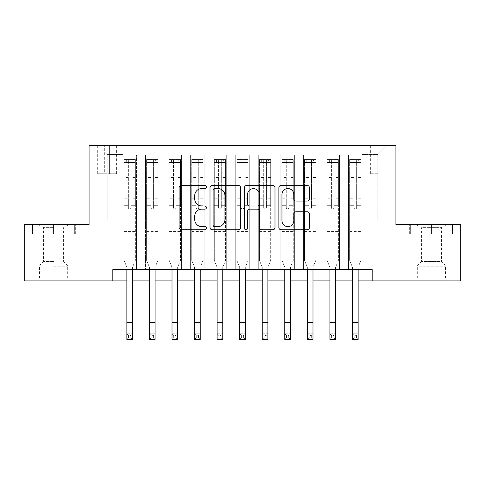 <?xml version="1.0" encoding="UTF-8"?>
<svg xmlns="http://www.w3.org/2000/svg" width="485" height="485" viewBox="0 0 485 485"><rect width="100%" height="100%" fill="white"/><g stroke="black" fill="none" stroke-linecap="round" stroke-linejoin="round"><path stroke-width="0.36" stroke-dasharray="2.42 1.82" d="M206.41 186.998A1.552 1.552 0 0 0 204.858 185.452L181.329 185.452A2.213 2.213 0 0 0 179.117 187.665L179.117 227.52A2.213 2.213 0 0 0 181.329 229.732L204.858 229.732A1.552 1.552 0 0 0 206.41 228.186A1.552 1.552 0 0 0 204.858 226.634L201.815 226.634A7.087 7.087 0 0 1 194.727 219.547L194.727 216.225A7.087 7.087 0 0 1 201.815 209.144L204.858 209.144A1.552 1.552 0 0 0 206.41 207.592A1.552 1.552 0 0 0 204.858 206.04L201.815 206.04A7.087 7.087 0 0 1 194.727 198.953L194.727 195.637A7.087 7.087 0 0 1 201.815 188.55L204.858 188.55A1.552 1.552 0 0 0 206.41 186.998M431.426 233.982L409.655 233.982L453.19 233.982L431.426 233.982L431.426 224.513L453.19 224.513L409.655 224.513L431.426 224.513L431.426 233.982L410.334 233.982L452.517 233.982L431.426 233.982L431.426 224.961L410.334 224.961L452.517 224.961L431.426 224.961L431.426 233.982M431.426 280.906L413.826 280.906L431.426 280.906M377.851 145.555L370.631 145.555L377.851 145.555M377.851 173.751L370.631 173.751L377.851 173.751M53.574 233.982L75.345 233.982L31.81 233.982L53.574 233.982L53.574 224.513L75.345 224.513L31.81 224.513L53.574 224.513L53.574 233.982L71.059 233.982L32.483 233.982L74.666 233.982L36.09 233.982L53.574 233.982L53.574 224.961L32.483 224.961L74.666 224.961L53.574 224.961L68.239 224.961L53.574 224.961L53.574 233.982M53.574 280.906L71.174 280.906L53.574 280.906M362.059 269.624L362.059 155.03L122.941 155.03L122.941 269.624L136.479 269.624L122.941 269.624L136.479 269.624L122.941 269.624L122.941 155.03L136.479 155.03L136.479 269.624L136.479 155.03L136.479 219.996L145.5 219.996L136.479 219.996L136.479 155.03L122.941 155.03L362.059 155.03L362.059 269.624L348.521 269.624L348.521 155.03L325.962 155.03L325.962 269.624L325.962 155.03L339.5 155.03L339.5 269.624L339.5 155.03L339.5 219.996L339.5 155.03L348.521 155.03L348.521 269.624L362.059 269.624L348.521 269.624L362.059 269.624L362.059 154.582L362.059 219.996L377.851 219.996L377.851 154.582L362.059 154.582L377.851 154.582L377.851 219.996L362.059 219.996L362.059 203.082L362.059 269.624M325.962 269.624L339.5 269.624L325.962 269.624L339.5 269.624L325.962 269.624L325.962 203.082L325.962 219.996L316.941 219.996L316.941 164.051L316.941 219.996L325.962 219.996L325.962 164.051L325.962 219.996L348.521 219.996L339.5 219.996L339.5 203.082L339.5 219.996L325.962 219.996L325.962 203.082L339.5 203.082L339.5 269.624L339.5 203.082L325.962 203.082L325.962 269.624M316.941 269.624L316.941 155.03L303.41 155.03L303.41 269.624L303.41 155.03L316.941 155.03L316.941 269.624L303.41 269.624L316.941 269.624L303.41 269.624L316.941 269.624L316.941 203.082L316.941 269.624M294.383 269.624L294.383 155.03L280.851 155.03L280.851 269.624L280.851 155.03L294.383 155.03L294.383 269.624L280.851 269.624L294.383 269.624L280.851 269.624L294.383 269.624L294.383 164.051L294.383 219.996L303.41 219.996L294.383 219.996L294.383 203.082L294.383 269.624M271.824 269.624L271.824 155.03L258.293 155.03L258.293 269.624L258.293 155.03L271.824 155.03L271.824 269.624L258.293 269.624L271.824 269.624L258.293 269.624L271.824 269.624L271.824 164.051L271.824 219.996L280.851 219.996L271.824 219.996L271.824 203.082L271.824 269.624M249.266 269.624L249.266 155.03L235.734 155.03L235.734 269.624L235.734 155.03L249.266 155.03L249.266 269.624L235.734 269.624L249.266 269.624L235.734 269.624L249.266 269.624L249.266 164.051L249.266 219.996L258.293 219.996L249.266 219.996L249.266 203.082L249.266 269.624M226.707 269.624L226.707 155.03L213.176 155.03L213.176 269.624L213.176 155.03L226.707 155.03L226.707 269.624L213.176 269.624L226.707 269.624L213.176 269.624L226.707 269.624L226.707 164.051L226.707 219.996L235.734 219.996L226.707 219.996L226.707 203.082L226.707 269.624M204.149 269.624L204.149 155.03L190.617 155.03L190.617 269.624L190.617 155.03L204.149 155.03L204.149 269.624L190.617 269.624L204.149 269.624L190.617 269.624L204.149 269.624L204.149 164.051L204.149 219.996L213.176 219.996L204.149 219.996L204.149 203.082L204.149 269.624M181.59 269.624L181.59 155.03L168.059 155.03L168.059 269.624L168.059 155.03L181.59 155.03L181.59 269.624L168.059 269.624L181.59 269.624L168.059 269.624L181.59 269.624L181.59 164.051L181.59 219.996L190.617 219.996L181.59 219.996L181.59 203.082L181.59 269.624M159.038 269.624L159.038 155.03L145.5 155.03L145.5 269.624L145.5 155.03L159.038 155.03L159.038 269.624L145.5 269.624L159.038 269.624L145.5 269.624L159.038 269.624L159.038 203.082L159.038 269.624M348.521 164.051L348.521 219.996L348.521 155.03L348.521 164.051L339.5 164.051L348.521 164.051M303.41 164.051L303.41 219.996L303.41 155.03L294.383 155.03L294.383 164.051L294.383 155.03L303.41 155.03L303.41 164.051L294.383 164.051L303.41 164.051M280.851 164.051L280.851 219.996L280.851 155.03L271.824 155.03L271.824 164.051L271.824 155.03L280.851 155.03L280.851 164.051L271.824 164.051L280.851 164.051M258.293 164.051L258.293 219.996L258.293 155.03L249.266 155.03L249.266 164.051L249.266 155.03L258.293 155.03L258.293 164.051L249.266 164.051L258.293 164.051M235.734 164.051L235.734 219.996L235.734 155.03L226.707 155.03L226.707 164.051L226.707 155.03L235.734 155.03L235.734 164.051L226.707 164.051L235.734 164.051M213.176 164.051L213.176 219.996L213.176 155.03L204.149 155.03L204.149 164.051L204.149 155.03L213.176 155.03L213.176 164.051L204.149 164.051L213.176 164.051M190.617 164.051L190.617 219.996L190.617 155.03L181.59 155.03L181.59 164.051L181.59 155.03L190.617 155.03L190.617 164.051L181.59 164.051L190.617 164.051M159.038 164.051L159.038 219.996L159.038 155.03L159.038 164.051L168.059 164.051L168.059 219.996L159.038 219.996L168.059 219.996L168.059 155.03L159.038 155.03L168.059 155.03L168.059 164.051L159.038 164.051M112.793 280.906L112.793 269.624L112.793 280.906L112.793 269.624L372.207 269.624L112.793 269.624L372.207 269.624L372.207 280.906L24.25 280.906L24.25 224.513L89.107 224.513L89.107 145.555L395.893 145.555L395.893 224.513L460.75 224.513L460.75 280.906L372.207 280.906L372.207 269.624L372.207 280.906M104.669 145.555L97.679 145.555L104.669 145.555L104.669 173.751L97.679 173.751L109.634 173.751L104.669 173.751L104.669 145.555M109.634 145.555L116.624 145.555L109.634 145.555L109.634 173.751L116.624 173.751L109.634 173.751L109.634 145.555M362.059 145.555L122.941 145.555L386.872 145.555L362.059 145.555L362.059 155.03L362.059 145.555M122.941 145.555L98.128 145.555L122.941 145.555L122.941 219.996L107.149 219.996L107.149 154.582L122.941 154.582L107.149 154.582L98.128 145.555L107.149 154.582L107.149 219.996L122.941 219.996L122.941 145.555M145.5 164.051L145.5 219.996L145.5 155.03L136.479 155.03L145.5 155.03L145.5 164.051L136.479 164.051L145.5 164.051M325.962 155.03L316.941 155.03L316.941 164.051L316.941 155.03L325.962 155.03L325.962 164.051L325.962 155.03M126.888 280.906L132.526 280.906M149.447 280.906L155.085 280.906M172.005 280.906L177.643 280.906M194.564 280.906L200.202 280.906M217.122 280.906L222.76 280.906M239.681 280.906L245.319 280.906M262.239 280.906L267.878 280.906M284.798 280.906L290.436 280.906M307.357 280.906L312.995 280.906M329.915 280.906L335.553 280.906M352.474 280.906L358.112 280.906M303.41 219.996L316.941 219.996L303.41 219.996L303.41 203.082L303.41 219.996M280.851 219.996L294.383 219.996L280.851 219.996L280.851 203.082L280.851 219.996M258.293 219.996L271.824 219.996L258.293 219.996L258.293 203.082L258.293 219.996M235.734 219.996L249.266 219.996L235.734 219.996L235.734 203.082L235.734 219.996M213.176 219.996L226.707 219.996L213.176 219.996L213.176 203.082L213.176 219.996M190.617 219.996L204.149 219.996L190.617 219.996L190.617 203.082L190.617 219.996M168.059 219.996L181.59 219.996L168.059 219.996L168.059 203.082L168.059 219.996M145.5 219.996L159.038 219.996L159.038 203.082L159.038 219.996L145.5 219.996L145.5 203.082L159.038 203.082L145.5 203.082L145.5 269.624L145.5 219.996M122.941 219.996L136.479 219.996L136.479 203.082L136.479 269.624L136.479 203.082L136.479 219.996L122.941 219.996L122.941 203.082L136.479 203.082L122.941 203.082L122.941 269.624L122.941 219.996M348.521 219.996L362.059 219.996L348.521 219.996L348.521 203.082L348.521 219.996M122.941 203.082L136.479 203.082L122.941 203.082M145.5 203.082L159.038 203.082L145.5 203.082M168.059 203.082L181.59 203.082L168.059 203.082L168.059 269.624L168.059 203.082L181.59 203.082L168.059 203.082M190.617 203.082L204.149 203.082L190.617 203.082L190.617 269.624L190.617 203.082L204.149 203.082L190.617 203.082M213.176 203.082L226.707 203.082L213.176 203.082L213.176 269.624L213.176 203.082L226.707 203.082L213.176 203.082M235.734 203.082L249.266 203.082L235.734 203.082L235.734 269.624L235.734 203.082L249.266 203.082L235.734 203.082M258.293 203.082L271.824 203.082L258.293 203.082L258.293 269.624L258.293 203.082L271.824 203.082L258.293 203.082M280.851 203.082L294.383 203.082L280.851 203.082L280.851 269.624L280.851 203.082L294.383 203.082L280.851 203.082M303.41 203.082L316.941 203.082L303.41 203.082L303.41 269.624L303.41 203.082L316.941 203.082L303.41 203.082M325.962 203.082L339.5 203.082L325.962 203.082M348.521 203.082L362.059 203.082L348.521 203.082L348.521 269.624L348.521 203.082L362.059 203.082L348.521 203.082M386.872 145.555L377.851 154.582L386.872 145.555M31.81 233.982L31.81 224.513L31.81 233.982M75.345 233.982L75.345 224.513L75.345 233.982M453.19 233.982L453.19 224.513L453.19 233.982M409.655 233.982L409.655 224.513L409.655 233.982M240.56 227.52L240.56 187.665A2.213 2.213 0 0 0 238.347 185.452L212.218 185.452A2.213 2.213 0 0 0 210.005 187.665L210.005 227.52A2.213 2.213 0 0 0 212.218 229.732L238.347 229.732A2.213 2.213 0 0 0 240.56 227.52M214.655 188.55A1.552 1.552 0 0 0 213.109 190.102L213.109 225.082A1.552 1.552 0 0 0 214.655 226.634L217.868 226.634A7.087 7.087 0 0 0 224.955 219.547L224.955 195.637A7.087 7.087 0 0 0 217.868 188.55L214.655 188.55M246.653 185.452L272.782 185.452A2.213 2.213 0 0 1 274.995 187.665L274.995 227.52A2.213 2.213 0 0 1 272.782 229.732L261.597 229.732A2.213 2.213 0 0 1 259.384 227.52L259.384 211.357A2.213 2.213 0 0 0 257.171 209.144L249.751 209.144A2.213 2.213 0 0 0 247.538 211.357L247.538 228.186A1.552 1.552 0 0 1 245.986 229.732A1.552 1.552 0 0 1 244.44 228.186L244.44 187.665A2.213 2.213 0 0 1 246.653 185.452M259.384 194.582A5.923 5.923 0 0 0 253.461 188.659A5.923 5.923 0 0 0 247.538 194.582L247.538 203.827A2.213 2.213 0 0 0 249.751 206.04L257.171 206.04A2.213 2.213 0 0 0 259.384 203.827L259.384 194.582M296.032 201.057L307.211 201.057A2.213 2.213 0 0 0 309.424 198.844L309.424 187.665A2.213 2.213 0 0 0 307.211 185.452L281.082 185.452A2.213 2.213 0 0 0 278.869 187.665L278.869 227.52A2.213 2.213 0 0 0 281.082 229.732L307.211 229.732A2.213 2.213 0 0 0 309.424 227.52L309.424 214.012A2.213 2.213 0 0 0 307.211 211.799L296.032 211.799A2.213 2.213 0 0 0 293.813 214.012L293.813 220.711A5.923 5.923 0 0 1 287.89 226.634A5.923 5.923 0 0 1 281.967 220.711L281.967 194.473A5.923 5.923 0 0 1 287.89 188.55A5.923 5.923 0 0 1 293.813 194.473L293.813 198.844A2.213 2.213 0 0 0 296.032 201.057M131.065 207.592A1.352 1.352 90 0 1 129.707 208.944A1.352 1.352 -90 0 0 131.065 207.592L131.065 205.331L131.065 207.592M126.324 159.541L126.324 162.475L124.069 162.475L124.069 159.541L135.351 159.541L135.351 260.378L135.351 205.331L131.065 205.331L131.065 201.16L135.351 201.16M135.351 159.541L135.351 205.331L131.065 205.331L131.065 163.069C130.162 162.281 129.259 162.281 128.355 163.069L128.355 198.226L124.069 198.226L124.069 260.378L126.888 267.356L126.888 333.801L132.526 333.801L126.888 333.801L126.888 339.445L132.526 339.445L132.526 333.801L130.835 335.499L130.835 337.754L128.58 337.754L128.58 335.499L130.835 335.499M124.069 162.475L124.069 198.226M124.069 159.541L124.069 260.378L126.888 267.356L126.888 269.624M126.324 162.475L133.09 162.475L133.09 159.541M135.351 162.475L133.09 162.475M128.355 207.592A1.352 1.352 -90 0 0 129.707 208.944A1.352 1.352 90 0 1 128.355 207.592L128.355 205.331L128.355 207.592M132.526 269.624L132.526 267.356L135.351 260.378L132.526 267.356L132.526 333.801M124.069 201.16L128.355 201.16L128.355 205.331L128.355 198.226M128.355 201.16L128.355 159.82L131.065 159.82L131.065 201.16M124.124 159.541L135.291 159.541L124.124 159.541M135.291 162.475L124.124 162.475L135.291 162.475M124.069 232.855L135.351 232.855M132.526 339.445L130.835 337.754M128.58 337.754L126.888 339.445M128.58 335.499L126.888 333.801M128.355 163.069L128.355 159.82M131.065 163.069L131.065 159.82L131.065 163.069M53.574 279.099L36.09 279.099L53.574 279.099M53.574 277.972L67.676 277.972L53.574 277.972M53.574 227.629L43.535 227.629L53.574 227.629M53.574 261.506L43.535 261.506L53.574 261.506M74.666 233.982L74.666 224.961L74.666 233.982M32.483 233.982L32.483 224.961L32.483 233.982M418.24 279.099L446.649 279.099L418.24 279.099M443.636 277.972L417.324 277.972L443.636 277.972M418.725 224.961L446.085 224.961L418.725 224.961M422.732 227.629L441.465 227.629L422.732 227.629M440.119 261.506L421.386 261.506L440.119 261.506M416.282 279.099L448.91 279.099L416.282 279.099M416.282 233.982L448.91 233.982L416.282 233.982M452.517 233.982L452.517 224.961L452.517 233.982M410.334 233.982L410.334 224.961L410.334 233.982M153.624 207.592A1.352 1.352 90 0 1 152.266 208.944A1.352 1.352 -90 0 0 153.624 207.592L153.624 205.331L153.624 207.592M148.883 159.541L148.883 162.475L146.628 162.475L146.628 159.541L157.91 159.541L157.91 260.378L157.91 205.331L153.624 205.331L153.624 201.16L157.91 201.16M157.91 159.541L157.91 205.331L153.624 205.331L153.624 163.069C152.72 162.281 151.817 162.281 150.914 163.069L150.914 198.226L146.628 198.226L146.628 260.378L149.447 267.356L149.447 333.801L155.085 333.801L149.447 333.801L149.447 339.445L155.085 339.445L155.085 333.801L153.393 335.499L153.393 337.754L151.138 337.754L151.138 335.499L153.393 335.499M146.628 162.475L146.628 198.226M146.628 159.541L146.628 260.378L149.447 267.356L149.447 269.624M148.883 162.475L155.649 162.475L155.649 159.541M157.91 162.475L155.649 162.475M150.914 207.592A1.352 1.352 -90 0 0 152.266 208.944A1.352 1.352 90 0 1 150.914 207.592L150.914 205.331L150.914 207.592M155.085 269.624L155.085 267.356L157.91 260.378L155.085 267.356L155.085 333.801M146.628 201.16L150.914 201.16L150.914 205.331L150.914 198.226M150.914 201.16L150.914 159.82L153.624 159.82L153.624 201.16M146.682 159.541L157.849 159.541L146.682 159.541M157.849 162.475L146.682 162.475L157.849 162.475M146.628 232.855L157.91 232.855M155.085 339.445L153.393 337.754M151.138 337.754L149.447 339.445M151.138 335.499L149.447 333.801M150.914 163.069L150.914 159.82M153.624 163.069L153.624 159.82L153.624 163.069M176.176 207.592A1.352 1.352 90 0 1 174.824 208.944A1.352 1.352 -90 0 0 176.176 207.592L176.176 205.331L176.176 207.592M171.441 159.541L171.441 162.475L169.186 162.475L169.186 159.541L180.462 159.541L180.462 260.378L180.462 205.331L176.176 205.331L176.176 201.16L180.462 201.16M180.462 159.541L180.462 205.331L176.176 205.331L176.176 163.069C175.279 162.281 174.376 162.281 173.472 163.069L173.472 198.226L169.186 198.226L169.186 260.378L172.005 267.356L172.005 333.801L177.643 333.801L172.005 333.801L172.005 339.445L177.643 339.445L177.643 333.801L175.952 335.499L175.952 337.754L173.697 337.754L173.697 335.499L175.952 335.499M169.186 162.475L169.186 198.226M169.186 159.541L169.186 260.378L172.005 267.356L172.005 269.624M171.441 162.475L178.207 162.475L178.207 159.541M180.462 162.475L178.207 162.475M173.472 207.592A1.352 1.352 -90 0 0 174.824 208.944A1.352 1.352 90 0 1 173.472 207.592L173.472 205.331L173.472 207.592M177.643 269.624L177.643 267.356L180.462 260.378L177.643 267.356L177.643 333.801M169.186 201.16L173.472 201.16L173.472 205.331L173.472 198.226M173.472 201.16L173.472 159.82L176.176 159.82L176.176 201.16M169.241 159.541L180.408 159.541L169.241 159.541M180.408 162.475L169.241 162.475L180.408 162.475M169.186 232.855L180.462 232.855M177.643 339.445L175.952 337.754M173.697 337.754L172.005 339.445M173.697 335.499L172.005 333.801M173.472 163.069L173.472 159.82M176.176 163.069L176.176 159.82L176.176 163.069M198.735 207.592A1.352 1.352 90 0 1 197.383 208.944A1.352 1.352 -90 0 0 198.735 207.592L198.735 205.331L198.735 207.592M194 159.541L194 162.475L191.745 162.475L191.745 159.541L203.021 159.541L203.021 260.378L203.021 205.331L198.735 205.331L198.735 201.16L203.021 201.16M203.021 159.541L203.021 205.331L198.735 205.331L198.735 163.069C197.838 162.281 196.934 162.281 196.031 163.069L196.031 198.226L191.745 198.226L191.745 260.378L194.564 267.356L194.564 333.801L200.202 333.801L194.564 333.801L194.564 339.445L200.202 339.445L200.202 333.801L198.51 335.499L198.51 337.754L196.255 337.754L196.255 335.499L198.51 335.499M191.745 162.475L191.745 198.226M191.745 159.541L191.745 260.378L194.564 267.356L194.564 269.624M194 162.475L200.766 162.475L200.766 159.541M203.021 162.475L200.766 162.475M196.031 207.592A1.352 1.352 -90 0 0 197.383 208.944A1.352 1.352 90 0 1 196.031 207.592L196.031 205.331L196.031 207.592M200.202 269.624L200.202 267.356L203.021 260.378L200.202 267.356L200.202 333.801M191.745 201.16L196.031 201.16L196.031 205.331L196.031 198.226M196.031 201.16L196.031 159.82L198.735 159.82L198.735 201.16M191.799 159.541L202.966 159.541L191.799 159.541M202.966 162.475L191.799 162.475L202.966 162.475M191.745 232.855L203.021 232.855M200.202 339.445L198.51 337.754M196.255 337.754L194.564 339.445M196.255 335.499L194.564 333.801M196.031 163.069L196.031 159.82M198.735 163.069L198.735 159.82L198.735 163.069M221.293 207.592A1.352 1.352 90 0 1 219.941 208.944A1.352 1.352 -90 0 0 221.293 207.592L221.293 205.331L221.293 207.592M216.559 159.541L216.559 162.475L214.303 162.475L214.303 159.541L225.58 159.541L225.58 260.378L225.58 205.331L221.293 205.331L221.293 201.16L225.58 201.16M225.58 159.541L225.58 205.331L221.293 205.331L221.293 163.069C220.396 162.281 219.493 162.281 218.589 163.069L218.589 198.226L214.303 198.226L214.303 260.378L217.122 267.356L217.122 333.801L222.76 333.801L217.122 333.801L217.122 339.445L222.76 339.445L222.76 333.801L221.069 335.499L221.069 337.754L218.814 337.754L218.814 335.499L221.069 335.499M214.303 162.475L214.303 198.226M214.303 159.541L214.303 260.378L217.122 267.356L217.122 269.624M216.559 162.475L223.324 162.475L223.324 159.541M225.58 162.475L223.324 162.475M218.589 207.592A1.352 1.352 -90 0 0 219.941 208.944A1.352 1.352 90 0 1 218.589 207.592L218.589 205.331L218.589 207.592M222.76 269.624L222.76 267.356L225.58 260.378L222.76 267.356L222.76 333.801M214.303 201.16L218.589 201.16L218.589 205.331L218.589 198.226M218.589 201.16L218.589 159.82L221.293 159.82L221.293 201.16M214.358 159.541L225.525 159.541L214.358 159.541M225.525 162.475L214.358 162.475L225.525 162.475M214.303 232.855L225.58 232.855M222.76 339.445L221.069 337.754M218.814 337.754L217.122 339.445M218.814 335.499L217.122 333.801M218.589 163.069L218.589 159.82M221.293 163.069L221.293 159.82L221.293 163.069M243.852 207.592A1.352 1.352 90 0 1 242.5 208.944A1.352 1.352 -90 0 0 243.852 207.592L243.852 205.331L243.852 207.592M239.117 159.541L239.117 162.475L236.862 162.475L236.862 159.541L248.138 159.541L248.138 260.378L248.138 205.331L243.852 205.331L243.852 201.16L248.138 201.16M248.138 159.541L248.138 205.331L243.852 205.331L243.852 163.069C242.955 162.281 242.051 162.281 241.148 163.069L241.148 198.226L236.862 198.226L236.862 260.378L239.681 267.356L239.681 333.801L245.319 333.801L239.681 333.801L239.681 339.445L245.319 339.445L245.319 333.801L243.628 335.499L243.628 337.754L241.372 337.754L241.372 335.499L243.628 335.499M236.862 162.475L236.862 198.226M236.862 159.541L236.862 260.378L239.681 267.356L239.681 269.624M239.117 162.475L245.883 162.475L245.883 159.541M248.138 162.475L245.883 162.475M241.148 207.592A1.352 1.352 -90 0 0 242.5 208.944A1.352 1.352 90 0 1 241.148 207.592L241.148 205.331L241.148 207.592M245.319 269.624L245.319 267.356L248.138 260.378L245.319 267.356L245.319 333.801M236.862 201.16L241.148 201.16L241.148 205.331L241.148 198.226M241.148 201.16L241.148 159.82L243.852 159.82L243.852 201.16M236.916 159.541L248.084 159.541L236.916 159.541M248.084 162.475L236.916 162.475L248.084 162.475M236.862 232.855L248.138 232.855M245.319 339.445L243.628 337.754M241.372 337.754L239.681 339.445M241.372 335.499L239.681 333.801M241.148 163.069L241.148 159.82M243.852 163.069L243.852 159.82L243.852 163.069M266.41 207.592A1.352 1.352 90 0 1 265.059 208.944A1.352 1.352 -90 0 0 266.41 207.592L266.41 205.331L266.41 207.592M261.676 159.541L261.676 162.475L259.42 162.475L259.42 159.541L270.697 159.541L270.697 260.378L270.697 205.331L266.41 205.331L266.41 201.16L270.697 201.16M270.697 159.541L270.697 205.331L266.41 205.331L266.41 163.069C265.513 162.281 264.61 162.281 263.707 163.069L263.707 198.226L259.42 198.226L259.42 260.378L262.239 267.356L262.239 333.801L267.878 333.801L262.239 333.801L262.239 339.445L267.878 339.445L267.878 333.801L266.186 335.499L266.186 337.754L263.931 337.754L263.931 335.499L266.186 335.499M259.42 162.475L259.42 198.226M259.42 159.541L259.42 260.378L262.239 267.356L262.239 269.624M261.676 162.475L268.441 162.475L268.441 159.541M270.697 162.475L268.441 162.475M263.707 207.592A1.352 1.352 -90 0 0 265.059 208.944A1.352 1.352 90 0 1 263.707 207.592L263.707 205.331L263.707 207.592M267.878 269.624L267.878 267.356L270.697 260.378L267.878 267.356L267.878 333.801M259.42 201.16L263.707 201.16L263.707 205.331L263.707 198.226M263.707 201.16L263.707 159.82L266.41 159.82L266.41 201.16M259.475 159.541L270.642 159.541L259.475 159.541M270.642 162.475L259.475 162.475L270.642 162.475M259.42 232.855L270.697 232.855M267.878 339.445L266.186 337.754M263.931 337.754L262.239 339.445M263.931 335.499L262.239 333.801M263.707 163.069L263.707 159.82M266.41 163.069L266.41 159.82L266.41 163.069M288.969 207.592A1.352 1.352 90 0 1 287.617 208.944A1.352 1.352 -90 0 0 288.969 207.592L288.969 205.331L288.969 207.592M284.234 159.541L284.234 162.475L281.979 162.475L281.979 159.541L293.255 159.541L293.255 260.378L293.255 205.331L288.969 205.331L288.969 201.16L293.255 201.16M293.255 159.541L293.255 205.331L288.969 205.331L288.969 163.069C288.072 162.281 287.168 162.281 286.265 163.069L286.265 198.226L281.979 198.226L281.979 260.378L284.798 267.356L284.798 333.801L290.436 333.801L284.798 333.801L284.798 339.445L290.436 339.445L290.436 333.801L288.745 335.499L288.745 337.754L286.489 337.754L286.489 335.499L288.745 335.499M281.979 162.475L281.979 198.226M281.979 159.541L281.979 260.378L284.798 267.356L284.798 269.624M284.234 162.475L291 162.475L291 159.541M293.255 162.475L291 162.475M286.265 207.592A1.352 1.352 -90 0 0 287.617 208.944A1.352 1.352 90 0 1 286.265 207.592L286.265 205.331L286.265 207.592M290.436 269.624L290.436 267.356L293.255 260.378L290.436 267.356L290.436 333.801M281.979 201.16L286.265 201.16L286.265 205.331L286.265 198.226M286.265 201.16L286.265 159.82L288.969 159.82L288.969 201.16M282.034 159.541L293.201 159.541L282.034 159.541M293.201 162.475L282.034 162.475L293.201 162.475M281.979 232.855L293.255 232.855M290.436 339.445L288.745 337.754M286.489 337.754L284.798 339.445M286.489 335.499L284.798 333.801M286.265 163.069L286.265 159.82M288.969 163.069L288.969 159.82L288.969 163.069M311.528 207.592A1.352 1.352 90 0 1 310.176 208.944A1.352 1.352 -90 0 0 311.528 207.592L311.528 205.331L311.528 207.592M306.793 159.541L306.793 162.475L304.538 162.475L304.538 159.541L315.814 159.541L315.814 260.378L315.814 205.331L311.528 205.331L311.528 201.16L315.814 201.16M315.814 159.541L315.814 205.331L311.528 205.331L311.528 163.069C310.63 162.281 309.727 162.281 308.824 163.069L308.824 198.226L304.538 198.226L304.538 260.378L307.357 267.356L307.357 333.801L312.995 333.801L307.357 333.801L307.357 339.445L312.995 339.445L312.995 333.801L311.303 335.499L311.303 337.754L309.048 337.754L309.048 335.499L311.303 335.499M304.538 162.475L304.538 198.226M304.538 159.541L304.538 260.378L307.357 267.356L307.357 269.624M306.793 162.475L313.559 162.475L313.559 159.541M315.814 162.475L313.559 162.475M308.824 207.592A1.352 1.352 -90 0 0 310.176 208.944A1.352 1.352 90 0 1 308.824 207.592L308.824 205.331L308.824 207.592M312.995 269.624L312.995 267.356L315.814 260.378L312.995 267.356L312.995 333.801M304.538 201.16L308.824 201.16L308.824 205.331L308.824 198.226M308.824 201.16L308.824 159.82L311.528 159.82L311.528 201.16M304.592 159.541L315.759 159.541L304.592 159.541M315.759 162.475L304.592 162.475L315.759 162.475M304.538 232.855L315.814 232.855M312.995 339.445L311.303 337.754M309.048 337.754L307.357 339.445M309.048 335.499L307.357 333.801M308.824 163.069L308.824 159.82M311.528 163.069L311.528 159.82L311.528 163.069M334.086 207.592A1.352 1.352 90 0 1 332.734 208.944A1.352 1.352 -90 0 0 334.086 207.592L334.086 205.331L334.086 207.592M329.351 159.541L329.351 162.475L327.09 162.475L327.09 159.541L338.372 159.541L338.372 260.378L338.372 205.331L334.086 205.331L334.086 201.16L338.372 201.16M338.372 159.541L338.372 205.331L334.086 205.331L334.086 163.069C333.183 162.281 332.286 162.281 331.376 163.069L331.376 198.226L327.09 198.226L327.09 260.378L329.915 267.356L329.915 333.801L335.553 333.801L329.915 333.801L329.915 339.445L335.553 339.445L335.553 333.801L333.862 335.499L333.862 337.754L331.607 337.754L331.607 335.499L333.862 335.499M327.09 162.475L327.09 198.226M327.09 159.541L327.09 260.378L329.915 267.356L329.915 269.624M329.351 162.475L336.117 162.475L336.117 159.541M338.372 162.475L336.117 162.475M331.376 207.592A1.352 1.352 -90 0 0 332.734 208.944A1.352 1.352 90 0 1 331.376 207.592L331.376 205.331L331.376 207.592M335.553 269.624L335.553 267.356L338.372 260.378L335.553 267.356L335.553 333.801M327.09 201.16L331.376 201.16L331.376 205.331L331.376 198.226M331.376 201.16L331.376 159.82L334.086 159.82L334.086 201.16M327.151 159.541L338.318 159.541L327.151 159.541M338.318 162.475L327.151 162.475L338.318 162.475M327.09 232.855L338.372 232.855M335.553 339.445L333.862 337.754M331.607 337.754L329.915 339.445M331.607 335.499L329.915 333.801M331.376 163.069L331.376 159.82M334.086 163.069L334.086 159.82L334.086 163.069M356.645 207.592A1.352 1.352 90 0 1 355.293 208.944A1.352 1.352 -90 0 0 356.645 207.592L356.645 205.331L356.645 207.592M351.91 159.541L351.91 162.475L349.649 162.475L349.649 159.541L360.931 159.541L360.931 260.378L360.931 205.331L356.645 205.331L356.645 201.16L360.931 201.16M360.931 159.541L360.931 205.331L356.645 205.331L356.645 163.069C355.741 162.281 354.844 162.281 353.935 163.069L353.935 198.226L349.649 198.226L349.649 260.378L352.474 267.356L352.474 333.801L358.112 333.801L352.474 333.801L352.474 339.445L358.112 339.445L358.112 333.801L356.42 335.499L356.42 337.754L354.165 337.754L354.165 335.499L356.42 335.499M349.649 162.475L349.649 198.226M349.649 159.541L349.649 260.378L352.474 267.356L352.474 269.624M351.91 162.475L358.676 162.475L358.676 159.541M360.931 162.475L358.676 162.475M353.935 207.592A1.352 1.352 -90 0 0 355.293 208.944A1.352 1.352 90 0 1 353.935 207.592L353.935 205.331L353.935 207.592M358.112 269.624L358.112 267.356L360.931 260.378L358.112 267.356L358.112 333.801M349.649 201.16L353.935 201.16L353.935 205.331L353.935 198.226M353.935 201.16L353.935 159.82L356.645 159.82L356.645 201.16M349.709 159.541L360.876 159.541L349.709 159.541M360.876 162.475L349.709 162.475L360.876 162.475M349.649 232.855L360.931 232.855M358.112 339.445L356.42 337.754M354.165 337.754L352.474 339.445M354.165 335.499L352.474 333.801M353.935 163.069L353.935 159.82M356.645 163.069L356.645 159.82L356.645 163.069M325.962 164.051L316.941 164.051L325.962 164.051M124.069 228.12L135.351 228.12M124.069 205.331L128.355 205.331L124.069 205.331M135.351 198.226L131.065 198.226M131.065 176.152L135.351 176.152M124.069 176.152L128.355 176.152M135.351 177.468L131.065 177.468M128.355 177.468L124.069 177.468M131.065 162.833L135.351 162.833M135.351 164.154L131.065 164.154M124.069 162.833L128.355 162.833M128.355 164.154L124.069 164.154M124.069 231.587L135.351 231.587M126.888 322.525L132.526 322.525M53.574 266.223L67.676 266.223L53.574 266.223M53.574 265.101L67.215 265.101L53.574 265.101M419.216 266.223L445.521 266.223L419.216 266.223M443.235 265.101L417.785 265.101L443.235 265.101M146.628 228.12L157.91 228.12M146.628 205.331L150.914 205.331L146.628 205.331M157.91 198.226L153.624 198.226M153.624 176.152L157.91 176.152M146.628 176.152L150.914 176.152M157.91 177.468L153.624 177.468M150.914 177.468L146.628 177.468M153.624 162.833L157.91 162.833M157.91 164.154L153.624 164.154M146.628 162.833L150.914 162.833M150.914 164.154L146.628 164.154M146.628 231.587L157.91 231.587M149.447 322.525L155.085 322.525M169.186 228.12L180.462 228.12M169.186 205.331L173.472 205.331L169.186 205.331M180.462 198.226L176.176 198.226M176.176 176.152L180.462 176.152M169.186 176.152L173.472 176.152M180.462 177.468L176.176 177.468M173.472 177.468L169.186 177.468M176.176 162.833L180.462 162.833M180.462 164.154L176.176 164.154M169.186 162.833L173.472 162.833M173.472 164.154L169.186 164.154M169.186 231.587L180.462 231.587M172.005 322.525L177.643 322.525M191.745 228.12L203.021 228.12M191.745 205.331L196.031 205.331L191.745 205.331M203.021 198.226L198.735 198.226M198.735 176.152L203.021 176.152M191.745 176.152L196.031 176.152M203.021 177.468L198.735 177.468M196.031 177.468L191.745 177.468M198.735 162.833L203.021 162.833M203.021 164.154L198.735 164.154M191.745 162.833L196.031 162.833M196.031 164.154L191.745 164.154M191.745 231.587L203.021 231.587M194.564 322.525L200.202 322.525M214.303 228.12L225.58 228.12M214.303 205.331L218.589 205.331L214.303 205.331M225.58 198.226L221.293 198.226M221.293 176.152L225.58 176.152M214.303 176.152L218.589 176.152M225.58 177.468L221.293 177.468M218.589 177.468L214.303 177.468M221.293 162.833L225.58 162.833M225.58 164.154L221.293 164.154M214.303 162.833L218.589 162.833M218.589 164.154L214.303 164.154M214.303 231.587L225.58 231.587M217.122 322.525L222.76 322.525M236.862 228.12L248.138 228.12M236.862 205.331L241.148 205.331L236.862 205.331M248.138 198.226L243.852 198.226M243.852 176.152L248.138 176.152M236.862 176.152L241.148 176.152M248.138 177.468L243.852 177.468M241.148 177.468L236.862 177.468M243.852 162.833L248.138 162.833M248.138 164.154L243.852 164.154M236.862 162.833L241.148 162.833M241.148 164.154L236.862 164.154M236.862 231.587L248.138 231.587M239.681 322.525L245.319 322.525M259.42 228.12L270.697 228.12M259.42 205.331L263.707 205.331L259.42 205.331M270.697 198.226L266.41 198.226M266.41 176.152L270.697 176.152M259.42 176.152L263.707 176.152M270.697 177.468L266.41 177.468M263.707 177.468L259.42 177.468M266.41 162.833L270.697 162.833M270.697 164.154L266.41 164.154M259.42 162.833L263.707 162.833M263.707 164.154L259.42 164.154M259.42 231.587L270.697 231.587M262.239 322.525L267.878 322.525M281.979 228.12L293.255 228.12M281.979 205.331L286.265 205.331L281.979 205.331M293.255 198.226L288.969 198.226M288.969 176.152L293.255 176.152M281.979 176.152L286.265 176.152M293.255 177.468L288.969 177.468M286.265 177.468L281.979 177.468M288.969 162.833L293.255 162.833M293.255 164.154L288.969 164.154M281.979 162.833L286.265 162.833M286.265 164.154L281.979 164.154M281.979 231.587L293.255 231.587M284.798 322.525L290.436 322.525M304.538 228.12L315.814 228.12M304.538 205.331L308.824 205.331L304.538 205.331M315.814 198.226L311.528 198.226M311.528 176.152L315.814 176.152M304.538 176.152L308.824 176.152M315.814 177.468L311.528 177.468M308.824 177.468L304.538 177.468M311.528 162.833L315.814 162.833M315.814 164.154L311.528 164.154M304.538 162.833L308.824 162.833M308.824 164.154L304.538 164.154M304.538 231.587L315.814 231.587M307.357 322.525L312.995 322.525M327.09 228.12L338.372 228.12M327.09 205.331L331.376 205.331L327.09 205.331M338.372 198.226L334.086 198.226M334.086 176.152L338.372 176.152M327.09 176.152L331.376 176.152M338.372 177.468L334.086 177.468M331.376 177.468L327.09 177.468M334.086 162.833L338.372 162.833M338.372 164.154L334.086 164.154M327.09 162.833L331.376 162.833M331.376 164.154L327.09 164.154M327.09 231.587L338.372 231.587M329.915 322.525L335.553 322.525M349.649 228.12L360.931 228.12M349.649 205.331L353.935 205.331L349.649 205.331M360.931 198.226L356.645 198.226M356.645 176.152L360.931 176.152M349.649 176.152L353.935 176.152M360.931 177.468L356.645 177.468M353.935 177.468L349.649 177.468M356.645 162.833L360.931 162.833M360.931 164.154L356.645 164.154M349.649 162.833L353.935 162.833M353.935 164.154L349.649 164.154M349.649 231.587L360.931 231.587M352.474 322.525L358.112 322.525M413.826 280.906L413.826 233.982M370.631 173.751L370.631 145.555M35.981 280.906L35.981 233.982M71.174 280.906L71.174 233.982M97.679 173.751L97.679 145.555M116.624 173.751L116.624 145.555M385.066 173.751L385.066 145.555M449.019 280.906L449.019 233.982M38.915 224.961L43.535 227.629L43.535 261.506L39.94 265.101L39.479 266.223L39.479 277.972L38.351 279.099M71.059 279.099L71.059 233.982M36.09 279.099L36.09 233.982M68.239 224.961L63.614 227.629L63.614 261.506L67.215 265.101L67.676 266.223L67.676 277.972L68.803 279.099M416.76 224.961L421.386 227.629L421.386 261.506L417.785 265.101L417.324 266.223L417.324 277.972L416.197 279.099M448.91 279.099L448.91 233.982M413.941 279.099L413.941 233.982M446.085 224.961L441.465 227.629L441.465 261.506L445.06 265.101L445.521 266.223L445.521 277.972L446.649 279.099"/><path stroke-width="0.73" d="M206.41 186.998A1.552 1.552 0 0 0 204.858 185.452L181.329 185.452A2.213 2.213 0 0 0 179.117 187.665L179.117 227.52A2.213 2.213 0 0 0 181.329 229.732L204.858 229.732A1.552 1.552 0 0 0 206.41 228.186A1.552 1.552 0 0 0 204.858 226.634L201.815 226.634A7.087 7.087 0 0 1 194.727 219.547L194.727 216.225A7.087 7.087 0 0 1 201.815 209.144L204.858 209.144A1.552 1.552 0 0 0 206.41 207.592A1.552 1.552 0 0 0 204.858 206.04L201.815 206.04A7.087 7.087 0 0 1 194.727 198.953L194.727 195.637A7.087 7.087 0 0 1 201.815 188.55L204.858 188.55A1.552 1.552 0 0 0 206.41 186.998M307.211 201.057A2.213 2.213 0 0 0 309.424 198.844L309.424 187.665A2.213 2.213 0 0 0 307.211 185.452L281.082 185.452A2.213 2.213 0 0 0 278.869 187.665L278.869 227.52A2.213 2.213 0 0 0 281.082 229.732L307.211 229.732A2.213 2.213 0 0 0 309.424 227.52L309.424 214.012A2.213 2.213 0 0 0 307.211 211.799L296.032 211.799A2.213 2.213 0 0 0 293.813 214.012L293.813 220.711A5.923 5.923 0 0 1 287.89 226.634A5.923 5.923 0 0 1 281.967 220.711L281.967 194.473A5.923 5.923 0 0 1 287.89 188.55A5.923 5.923 0 0 1 293.813 194.473L293.813 198.844A2.213 2.213 0 0 0 296.032 201.057L307.211 201.057M112.793 280.906L24.25 280.906L24.25 224.513L89.107 224.513L89.107 145.555L395.893 145.555L395.893 224.513L460.75 224.513L460.75 280.906L372.207 280.906L372.207 269.624L112.793 269.624L112.793 280.906L126.888 280.906M240.56 187.665A2.213 2.213 0 0 0 238.347 185.452L212.218 185.452A2.213 2.213 0 0 0 210.005 187.665L210.005 227.52A2.213 2.213 0 0 0 212.218 229.732L238.347 229.732A2.213 2.213 0 0 0 240.56 227.52L240.56 187.665M246.653 185.452L272.782 185.452A2.213 2.213 0 0 1 274.995 187.665L274.995 227.52A2.213 2.213 0 0 1 272.782 229.732L261.597 229.732A2.213 2.213 0 0 1 259.384 227.52L259.384 211.357A2.213 2.213 0 0 0 257.171 209.144L249.751 209.144A2.213 2.213 0 0 0 247.538 211.357L247.538 228.186A1.552 1.552 0 0 1 245.986 229.732A1.552 1.552 0 0 1 244.44 228.186L244.44 187.665A2.213 2.213 0 0 1 246.653 185.452M132.526 280.906L149.447 280.906M155.085 280.906L172.005 280.906M177.643 280.906L194.564 280.906M200.202 280.906L217.122 280.906M222.76 280.906L239.681 280.906M245.319 280.906L262.239 280.906M267.878 280.906L284.798 280.906M290.436 280.906L307.357 280.906M312.995 280.906L329.915 280.906M335.553 280.906L352.474 280.906M358.112 280.906L372.207 280.906M214.655 188.55A1.552 1.552 0 0 0 213.109 190.102L213.109 225.082A1.552 1.552 0 0 0 214.655 226.634L217.868 226.634A7.087 7.087 0 0 0 224.955 219.547L224.955 195.637A7.087 7.087 0 0 0 217.868 188.55L214.655 188.55M259.384 194.582A5.923 5.923 0 0 0 253.461 188.659A5.923 5.923 0 0 0 247.538 194.582L247.538 203.827A2.213 2.213 0 0 0 249.751 206.04L257.171 206.04A2.213 2.213 0 0 0 259.384 203.827L259.384 194.582M126.888 322.525L132.526 322.525L132.526 339.445L126.888 339.445L126.888 269.624M132.526 322.525L132.526 269.624M149.447 322.525L155.085 322.525L155.085 339.445L149.447 339.445L149.447 269.624M155.085 322.525L155.085 269.624M172.005 322.525L177.643 322.525L177.643 339.445L172.005 339.445L172.005 269.624M177.643 322.525L177.643 269.624M194.564 322.525L200.202 322.525L200.202 339.445L194.564 339.445L194.564 269.624M200.202 322.525L200.202 269.624M217.122 322.525L222.76 322.525L222.76 339.445L217.122 339.445L217.122 269.624M222.76 322.525L222.76 269.624M239.681 322.525L245.319 322.525L245.319 339.445L239.681 339.445L239.681 269.624M245.319 322.525L245.319 269.624M262.239 322.525L267.878 322.525L267.878 339.445L262.239 339.445L262.239 269.624M267.878 322.525L267.878 269.624M284.798 322.525L290.436 322.525L290.436 339.445L284.798 339.445L284.798 269.624M290.436 322.525L290.436 269.624M307.357 322.525L312.995 322.525L312.995 339.445L307.357 339.445L307.357 269.624M312.995 322.525L312.995 269.624M329.915 322.525L335.553 322.525L335.553 339.445L329.915 339.445L329.915 269.624M335.553 322.525L335.553 269.624M352.474 322.525L358.112 322.525L358.112 339.445L352.474 339.445L352.474 269.624M358.112 322.525L358.112 269.624"/></g></svg>
